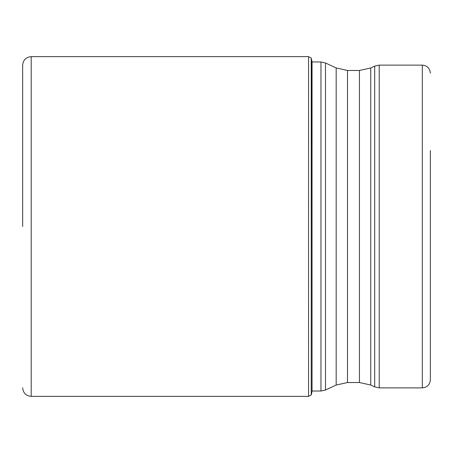 <?xml version="1.0" encoding="UTF-8"?>
<svg xmlns="http://www.w3.org/2000/svg" width="453" height="453" viewBox="0 0 453 453"><rect width="100%" height="100%" fill="white"/><g stroke="black" fill="none" stroke-linecap="round" stroke-linejoin="round"><path stroke-width="0.68" d="M311.381 58.295L311.234 394.925L311.234 58.075L312.049 61.919L312.049 391.081L311.381 394.705M22.65 226.5L22.65 65.187L22.65 226.5M374.693 66.121L370.747 67.961L370.747 385.039L374.693 386.879L374.693 66.121L379.218 65.119L422.326 65.119L422.326 387.881C427.196 387.406 429.874 384.733 430.35 379.857L430.35 150.526M430.35 226.5L430.35 302.474M311.234 394.925L308.555 396.375L308.555 56.625L31.212 56.625L31.212 396.375C26.014 395.865 23.16 393.017 22.65 387.813M312.049 391.024L320.967 391.024L320.967 61.976L312.049 61.919M325.492 226.421L325.492 390.022L336.183 385.039L336.183 67.961L325.492 62.978L325.492 226.421M370.747 385.039L359.439 382.53L359.439 70.47L347.485 70.47L347.485 382.53L336.183 385.039M379.218 65.119L379.218 387.881L374.693 386.879M31.212 56.625C26.014 57.135 23.16 59.983 22.65 65.187M308.555 396.375L31.212 396.375M308.555 56.625L311.234 58.075M320.967 61.976L325.492 62.978M320.967 391.024L325.492 390.022M359.439 382.53L347.485 382.53M422.326 387.881L379.218 387.881M370.747 67.961L359.439 70.47M347.485 70.47L336.183 67.961M422.326 65.119C427.196 65.594 429.874 68.267 430.35 73.143"/></g></svg>
